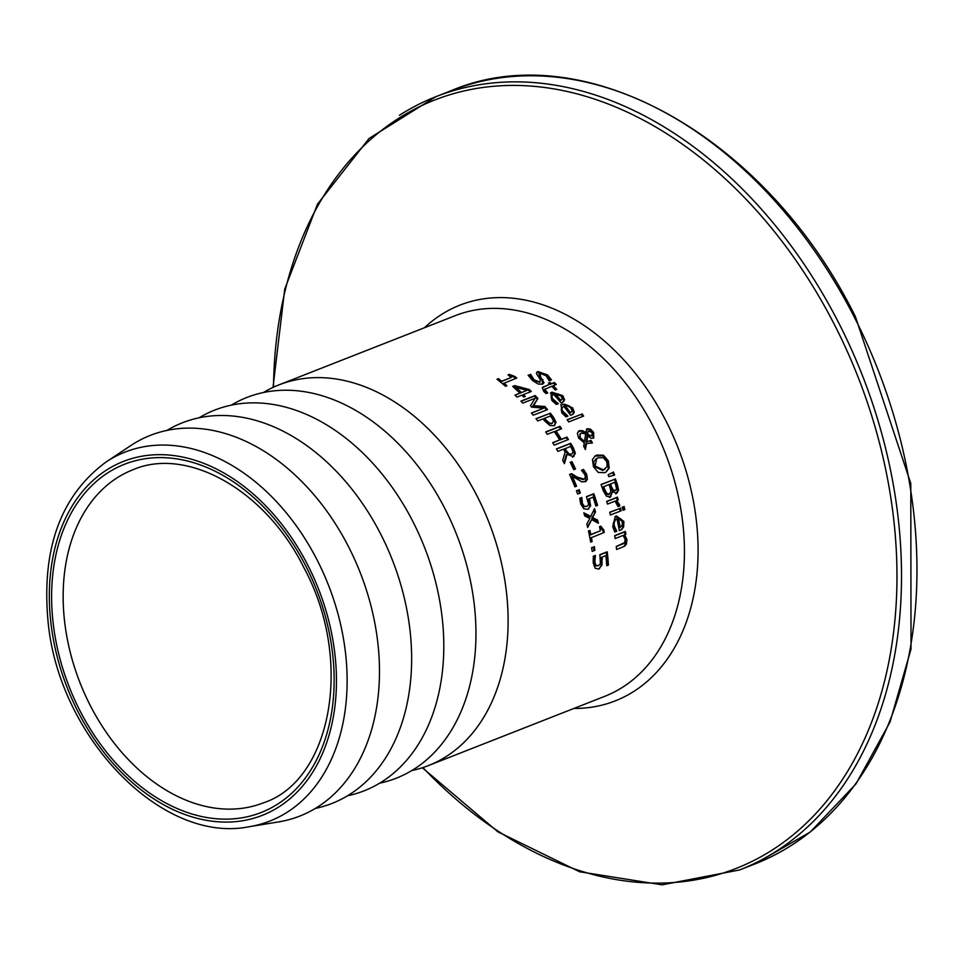 <?xml version="1.0" encoding="UTF-8"?>
<svg xmlns="http://www.w3.org/2000/svg" width="962" height="962" viewBox="0 0 962 962"><rect width="100%" height="100%" fill="white"/><g stroke="black" fill="none" stroke-linecap="round" stroke-linejoin="round"><path stroke-width="1.44" d="M602.068 557.022L601.971 565.163L598.701 569.035L595.105 568.217L593.193 562.806L593.313 556.216L595.346 555.423A204.497 145.25 68.6 0 1 595.37 555.651L594.853 562.217L596.043 565.367L598.472 565.704L600.42 563.504L599.855 554.677L607.214 551.791A204.497 145.25 68.6 0 1 608.441 565.067L606.757 565.728A204.497 145.25 -111.4 0 0 605.88 555.531L601.13 557.623L601.01 565.776L599.134 568.855M599.903 554.894L606.276 552.38A203.126 144.276 68.6 0 1 607.455 565.464M593.277 556.457L594.408 556.012A203.126 144.276 68.6 0 1 594.432 556.24L593.903 562.818L595.081 565.981L598.532 565.668M607.214 551.791L606.276 552.38M599.639 568.566L598.701 569.035M596.043 565.367L595.081 565.981M594.901 558.525L593.963 559.126M595.37 555.651L594.432 556.24M595.346 555.423L594.408 556.012M530.507 374.254A204.497 145.25 68.6 0 1 530.675 374.386L534.006 379.725L540.019 382.179L540.223 379.437L536.363 373.496L537.842 371.524L547.582 374.94L551.454 379.858L549.194 380.748A204.497 145.25 -111.4 0 0 549.037 380.591L546.079 375.721L540.391 373.496L540.355 376.322L543.987 382.744L542.532 384.211L538.059 383.994L532.527 380.519L528.114 375.18L529.557 374.855A203.126 144.276 68.6 0 1 529.725 374.988L533.08 380.315L539.766 382.347M528.234 375.372L529.557 374.855M530.675 374.386L529.725 374.988M536.82 372.15L546.656 375.529L550.553 380.435M540.391 373.496L539.093 374.278L539.429 376.912L542.051 380.315L542.604 384.175M552.909 394.709L551.815 396.476L552.609 398.797L558.249 403.571A204.497 145.25 68.6 0 1 558.357 403.691L556.385 404.461L551.887 400.541L550.865 392.736L551.947 392.195L562.722 395.61L564.586 399.687L563.443 401.803L561.087 402.922A204.497 145.25 -111.4 0 0 553.703 394.312L551.286 395.971L551.274 398.508L557.395 404.112M550.456 393.025L561.856 396.164L563.732 400.24L562.698 402.26M559.896 400.865L561.387 399.988L559.896 400.865A203.126 144.276 68.6 0 0 554.208 394.336L555.086 393.771A204.497 145.25 68.6 0 1 560.762 400.312L562.313 398.749L561.135 396.067L558.128 393.939L555.086 393.771M556.084 402.272L555.23 402.825M558.249 403.571L557.587 403.992M564.586 399.687L563.732 400.24M542.628 387.313L549.783 384.271A204.497 145.25 -111.4 0 0 548.448 382.936L549.049 382.924A203.126 144.276 68.6 0 1 550.384 384.259L553.463 383.044A203.126 144.276 68.6 0 1 555.266 384.884M549.951 382.359A204.497 145.25 68.6 0 1 551.274 383.682L554.365 382.479A204.497 145.25 68.6 0 1 556.313 384.463L553.234 385.678A204.497 145.25 68.6 0 1 556.757 389.394L555.254 389.983A204.497 145.25 -111.4 0 0 551.743 386.267L544.817 389.369L547.631 392.821A204.497 145.25 68.6 0 1 547.739 392.929L546.115 393.566L543.71 391.438L542.291 387.71L549.783 384.271M551.274 383.682L550.384 384.259M554.365 382.479L553.463 383.044M553.234 385.678L552.344 386.243A203.126 144.276 68.6 0 1 555.723 389.802M547.631 392.821L546.981 393.23M544.408 389.418L545.262 388.876L543.927 389.947L546.753 393.374M563.071 406.782L561.904 408.597L562.554 410.99L567.845 415.993A204.497 145.25 68.6 0 1 567.941 416.125L565.969 416.895L561.772 412.794L561.171 404.701L562.265 404.16L572.63 407.84L574.254 412.073L573.544 413.756L570.658 415.368A204.497 145.25 -111.4 0 0 563.876 406.385L561.435 408.056L561.303 410.69L567.003 416.534M560.774 404.99L564.586 404.208L569.576 406.156L571.789 408.381L573.412 412.614L572.282 414.694M569.624 413.215L571.091 412.337L569.624 413.215A203.126 144.276 68.6 0 0 564.393 406.385L565.247 405.844A204.497 145.25 68.6 0 1 570.466 412.674L572.065 411.075L571.055 408.297L568.217 406.048L565.247 405.844M565.788 414.634L564.947 415.175M567.845 415.993L567.183 416.426M574.254 412.073L573.412 412.614M585.63 432.431L587.301 428.703L590.367 429.076L593.578 432.299L593.746 437.999L590.993 438.227L587.722 435.978L586.784 441.774L591.053 440.392A204.497 145.25 68.6 0 1 592.424 442.881L586.495 443.578L585.437 449.543A204.497 145.25 -111.4 0 0 583.669 446.26L584.283 442.869L578.655 438.095L577.344 433.285L579.377 430.675L582.671 430.723L585.63 432.431L584.812 432.96L581.854 431.253L578.33 431.289M586.495 443.578L585.666 444.107L584.896 448.52M591.053 440.392L590.223 440.921A203.126 144.276 68.6 0 1 591.51 443.241M586.784 441.774L590.223 440.921M587.722 435.978L586.892 436.507L585.954 442.304M586.375 429.268L589.538 429.605L592.76 432.828L593.289 438.227M590.367 429.076L589.538 429.605M585.666 433.886L581.409 433.032L579.797 434.968L580.615 438.155L584.511 441.426L585.666 433.886M584.511 441.426L583.681 441.955L579.785 438.684L580.05 433.838L580.88 433.309M589.971 435.954L591.762 435.81L592.327 432.684L588.876 431.084L587.866 432.07L587.71 434.535L591.57 435.93M587.71 434.535L586.88 435.064L589.141 436.483M588.876 431.084L587.036 432.599L586.88 435.064M588.047 431.613L587.036 432.599L588.047 431.613M567.243 419.853L581.216 414.369A203.126 144.276 68.6 0 1 582.671 416.45M582.058 413.84A204.497 145.25 68.6 0 1 583.621 416.077L568.686 421.933A204.497 145.25 -111.4 0 0 567.123 419.697L581.216 414.369M615.331 478.848A204.497 145.25 68.6 0 1 617.315 484.379L618.59 490.151L616.654 493.398L612.566 491.642L610.281 497.029L606.349 496.079L603.174 490.452A204.497 145.25 -111.4 0 0 601.046 484.463L614.502 479.377A203.126 144.276 68.6 0 1 616.474 484.908L617.736 490.692L615.8 493.939M601.106 484.644L614.502 479.377M612.566 491.642L609.439 497.57M610.906 496.705L610.281 497.029M618.59 490.151L617.736 490.692M603.667 486.592A204.497 145.25 68.6 0 1 604.461 488.84L606.685 493.386L609.271 494.107L610.93 491.51L610.052 487.674A204.497 145.25 -111.4 0 0 608.946 484.511L602.825 487.121A203.126 144.276 68.6 0 1 603.619 489.381L605.844 493.927L608.417 494.648L609.403 494.047M608.417 494.648L609.018 494.348M606.685 493.386L605.844 493.927M610.533 483.886A204.497 145.25 68.6 0 1 611.64 487.049L613.203 490.091L615.439 490.548L616.582 488.888L615.656 484.908A204.497 145.25 -111.4 0 0 614.718 482.251L609.692 484.427A203.126 144.276 68.6 0 1 610.798 487.59L612.361 490.632L615.223 490.692M594.853 456.12L602.645 455.772L607.515 461.387L608.393 468.626L605.856 472.162M596.308 458.766L593.77 461.628L594.275 466.606L602.717 470.418L604.521 469.432M595.105 466.077L603.547 469.889L607.166 466.534L606.709 461.519L603.21 457.696L598.136 457.78L596.705 458.489L595.105 466.077M603.463 455.242L608.345 460.858L609.211 468.097L606.276 471.909L604.713 472.691L598.208 472.426L593.458 466.702L592.448 459.559L595.25 455.856L596.825 455.062L603.463 455.242L602.645 455.772M609.211 468.097L608.393 468.626M620.442 508.02A204.497 145.25 68.6 0 1 621.139 510.81L610.413 515.019A204.497 145.25 -111.4 0 0 609.716 512.229L619.576 508.561A203.126 144.276 68.6 0 1 620.225 511.171M609.764 512.421L619.576 508.561M608.14 474.843L612.602 472.51A203.126 144.276 68.6 0 1 613.696 475.3M613.431 471.981A204.497 145.25 68.6 0 1 614.634 475.048L608.838 476.623A204.497 145.25 -111.4 0 0 608.116 474.771L612.602 472.51M614.874 516.774L615.56 516.462L622.979 522.029L622.751 527.453L620.983 529.942M623.641 526.875L621.777 529.449L619.336 530.627A204.497 145.25 -111.4 0 0 616.967 518.819L615.271 519.973L614.105 522.931L614.309 525.925L616.702 531.144A204.497 145.25 68.6 0 1 616.726 531.313L614.766 532.082L612.746 526.587L615.295 516.486L616.438 515.909L623.869 521.464L623.641 526.875L622.751 527.453M616.702 531.144L615.969 531.613M615.476 529.256L614.574 529.822L615.8 531.721M616.137 519.24L614.333 520.61L613.191 523.845L614.574 529.822M618.338 518.277A204.497 145.25 68.6 0 1 620.189 527.26L622.161 525.432L622.354 521.873L620.791 518.819L617.46 518.843A203.126 144.276 68.6 0 1 619.3 527.825L620.382 527.176M619.3 527.825L619.961 527.477M616.618 500.517L619.564 504.689L619.805 505.832L617.929 506.565A204.497 145.25 -111.4 0 0 617.893 506.421L615.103 501.118L607.503 504.1A204.497 145.25 -111.4 0 0 606.697 501.382L617.424 497.162A204.497 145.25 68.6 0 1 618.217 499.891L615.764 501.07L618.939 506.385M606.745 501.563L616.57 497.703A203.126 144.276 68.6 0 1 617.315 500.252M617.424 497.162L616.57 497.703M624.675 534.812L626.947 539.574L626.418 544.071L624.542 546.26L616.606 549.482A204.497 145.25 -111.4 0 0 616.245 546.476L624.687 542.556L625.12 539.466L623.16 535.413L615.139 538.552A204.497 145.25 -111.4 0 0 614.67 535.618L625.396 531.409A204.497 145.25 68.6 0 1 625.865 534.343L623.761 535.401L626.118 541.678L624.049 546.536M616.281 546.693L623.761 543.145M624.687 542.556L622.979 543.891M625.396 531.409L624.482 531.986A203.126 144.276 68.6 0 1 624.915 534.716M614.706 535.822L624.482 531.986M622.222 507.335L623.184 506.95A203.126 144.276 68.6 0 1 623.929 509.932M624.049 506.397A204.497 145.25 68.6 0 1 624.855 509.571L622.979 510.305A204.497 145.25 -111.4 0 0 622.173 507.13L623.184 506.95M519.877 393.157A204.497 145.25 -111.4 0 0 512.71 386.411L514.73 385.618L529.353 389.562A204.497 145.25 68.6 0 1 531.289 391.498L523.436 394.576A204.497 145.25 68.6 0 1 525.288 396.452L523.749 397.053A204.497 145.25 -111.4 0 0 521.897 395.178L516.991 397.102A204.497 145.25 -111.4 0 0 514.971 395.093L519.877 393.157L515.127 395.25M515.993 387.397A204.497 145.25 68.6 0 1 521.416 392.556L527.008 390.368L515.993 387.397L515.079 387.987A203.126 144.276 68.6 0 1 520.514 393.133M523.436 394.576L522.546 395.142A203.126 144.276 68.6 0 1 524.242 396.861M529.353 389.562L528.451 390.139A203.126 144.276 68.6 0 1 530.23 391.907M514.73 385.618L513.804 386.219L528.451 390.139M512.89 386.568L513.804 386.219M521.416 392.556L527.008 390.368M503.908 383.104A204.497 145.25 68.6 0 1 506.95 385.714L505.495 386.291A204.497 145.25 -111.4 0 0 496.981 379.208L498.436 378.643A204.497 145.25 68.6 0 1 501.659 381.229L511.243 377.477A204.497 145.25 -111.4 0 0 508.02 374.879L509.319 374.362L514.983 376.539A204.497 145.25 68.6 0 1 516.786 378.042L502.97 383.706A203.126 144.276 68.6 0 1 505.832 386.159M508.213 375.036L514.033 377.152A203.126 144.276 68.6 0 1 515.656 378.487M497.174 379.377L497.474 379.256A203.126 144.276 68.6 0 1 500.709 381.842L511.243 377.477M509.319 374.362L508.357 374.988M514.983 376.539L514.033 377.152M501.659 381.229L500.709 381.842M498.436 378.643L497.474 379.256M543.71 408.165L531.649 407.118A204.497 145.25 -111.4 0 0 530.483 405.784L535.064 398.292L522.751 403.126A204.497 145.25 -111.4 0 0 520.899 401.142L535.185 395.526A204.497 145.25 68.6 0 1 537.902 398.448L533.585 405.639L544.973 406.529A204.497 145.25 68.6 0 1 547.522 409.632L533.237 415.235A204.497 145.25 -111.4 0 0 531.397 412.999L543.71 408.165L531.529 413.167M544.973 406.529L544.107 407.07A203.126 144.276 68.6 0 1 546.536 410.016M533.585 405.639L532.72 406.204L544.107 407.07M537.902 398.448L532.72 406.204M535.185 395.526L534.295 396.091A203.126 144.276 68.6 0 1 537.024 399.002M521.043 401.298L534.295 396.091M536.099 418.843L549.41 413.612A203.126 144.276 68.6 0 1 552.729 417.941L555.194 422.859L554.352 425.661M551.479 423.881L553.583 421.224L551.827 417.905A204.497 145.25 -111.4 0 0 550.384 416.005L544.684 418.242A204.497 145.25 68.6 0 1 545.875 419.805L549.482 423.184L548.629 423.725L552.32 423.352L549.482 423.184M544.684 418.242L543.843 418.783A203.126 144.276 68.6 0 1 545.033 420.346L548.629 423.725M550.264 413.071A204.497 145.25 68.6 0 1 553.583 417.4L556.036 422.33L554.112 425.769L549.843 425.469L544.54 420.827A204.497 145.25 -111.4 0 0 543.073 418.879L537.734 420.971A204.497 145.25 -111.4 0 0 535.978 418.686L549.41 413.612M554.809 425.42L554.112 425.769M567.063 454.353L564.417 463.636A204.497 145.25 -111.4 0 0 562.698 460.293L565.151 452.032A204.497 145.25 -111.4 0 0 563.528 449.158L557.84 451.394A204.497 145.25 -111.4 0 0 556.409 448.893L570.707 443.29A204.497 145.25 68.6 0 1 573.46 448.136L575.336 453.27L573.364 456.673L567.063 454.353L566.233 454.87L563.985 462.794M570.707 443.29L569.877 443.819A203.126 144.276 68.6 0 1 572.643 448.653L574.518 453.799L572.534 457.203M574.001 456.349L573.364 456.673M556.505 449.062L569.877 443.819M565.115 448.532A204.497 145.25 68.6 0 1 566.353 450.733L568.975 453.872L571.813 454.076L573.063 452.128L571.897 448.917A204.497 145.25 -111.4 0 0 570.49 446.428L564.297 449.062A203.126 144.276 68.6 0 1 565.536 451.262L568.157 454.401L571.729 454.136M568.975 453.872L568.157 454.401M555.976 430.904A204.497 145.25 68.6 0 1 561.363 439.273L566.967 437.073A204.497 145.25 68.6 0 1 568.47 439.514L554.172 445.129A204.497 145.25 -111.4 0 0 552.681 442.676L559.668 439.935A204.497 145.25 -111.4 0 0 554.292 431.565L547.294 434.319A204.497 145.25 -111.4 0 0 545.682 431.938L559.968 426.322A204.497 145.25 68.6 0 1 561.58 428.703L555.146 431.433A203.126 144.276 68.6 0 1 560.533 439.802L566.137 437.602A203.126 144.276 68.6 0 1 567.544 439.887M545.791 432.094L559.138 426.863A203.126 144.276 68.6 0 1 560.642 429.076M552.777 442.845L559.668 439.935M559.968 426.322L559.138 426.863M561.363 439.273L560.533 439.802M566.967 437.073L566.137 437.602M571.921 461.592A204.497 145.25 68.6 0 1 575.504 468.999L573.773 469.684A204.497 145.25 -111.4 0 0 570.177 462.265L571.091 462.109A203.126 144.276 68.6 0 1 574.603 469.36M570.262 462.433L571.091 462.109M572.366 476.286A204.497 145.25 68.6 0 1 576.539 486.219L574.891 486.868A204.497 145.25 -111.4 0 0 569.588 474.434L571.62 473.641L577.2 477.116L583.982 479.1L585.365 477.392L584.896 474.699L581.541 470.406A204.497 145.25 -111.4 0 0 581.481 470.262L583.513 469.456L586.628 474.242L587.433 479.1L585.882 481.493L581.926 481.902L572.366 476.286L571.548 476.815A203.126 144.276 68.6 0 1 575.637 486.568M581.577 470.43L582.695 469.985L585.81 474.771L585.449 481.734M569.672 474.603L570.791 474.158L576.37 477.645L583.152 479.629L583.946 479.124M583.513 469.456L582.695 469.985M571.62 473.641L570.791 474.158M579.124 489.646A204.497 145.25 68.6 0 1 580.375 492.965L577.633 494.047A204.497 145.25 -111.4 0 0 576.394 490.728L578.294 490.187A203.126 144.276 68.6 0 1 579.473 493.326M576.454 490.897L578.294 490.187M589.249 498.593L590.644 505.784L587.854 509.343L583.85 508.802L580.783 504.112L579.737 498.268L581.757 497.474A204.497 145.25 68.6 0 1 581.83 497.679L582.455 503.511L584.307 506.24L586.976 506.421L588.66 504.401L586.447 496.62L593.819 493.734A204.497 145.25 68.6 0 1 597.57 505.399L595.887 506.06A204.497 145.25 -111.4 0 0 593.061 497.101L588.407 499.134L589.79 506.325L588.323 509.138M586.543 496.789L592.977 494.264A203.126 144.276 68.6 0 1 596.668 505.759M579.737 498.472L580.916 498.015A203.126 144.276 68.6 0 1 580.988 498.22L581.613 504.052L583.465 506.782L587.097 506.373M593.819 493.734L592.977 494.264M588.78 508.886L587.854 509.343M584.307 506.24L583.465 506.782M581.842 500.252L581 500.781M581.83 497.679L580.988 498.22M581.757 497.474L580.916 498.015M590.716 516.378L594.552 508.657A204.497 145.25 68.6 0 1 595.502 512.012L592.58 517.544L597.618 520.069A204.497 145.25 68.6 0 1 598.388 523.268L591.69 519.612L587.662 527.477A204.497 145.25 -111.4 0 0 586.832 524.037L589.838 518.434L584.704 515.921A204.497 145.25 -111.4 0 0 583.814 512.806L590.716 516.378L589.85 516.931L584.138 513.961M591.69 519.612L587.469 526.695M597.618 520.069L596.753 520.634A203.126 144.276 68.6 0 1 597.234 522.619M592.58 517.544L591.714 518.097L596.753 520.634M595.502 512.012L591.714 518.097M593.915 509.944A203.126 144.276 68.6 0 1 594.648 512.554M591.377 537.469A204.497 145.25 68.6 0 1 592.123 541.546L590.668 542.111A204.497 145.25 -111.4 0 0 588.455 531.012L589.922 530.447A204.497 145.25 68.6 0 1 590.788 534.535L600.372 530.783A204.497 145.25 -111.4 0 0 599.494 526.683L600.805 526.166L603.787 530.05A204.497 145.25 68.6 0 1 604.256 532.419L590.476 538.047A203.126 144.276 68.6 0 1 591.185 541.907M599.542 526.875L602.897 530.615A203.126 144.276 68.6 0 1 603.318 532.78M588.503 531.216L589.045 531A203.126 144.276 68.6 0 1 589.898 535.112L600.372 530.783M600.805 526.166L599.927 526.731M603.787 530.05L602.897 530.615M590.788 534.535L589.898 535.112M589.922 530.447L589.045 531M594.324 546.56A204.497 145.25 68.6 0 1 594.877 550.324L592.147 551.394A204.497 145.25 -111.4 0 0 591.582 547.631L593.41 547.15A203.126 144.276 68.6 0 1 593.927 550.697M591.618 547.847L593.41 547.15M411.808 770.538A204.497 145.25 -111.4 0 0 428.415 765.584A204.497 145.25 -111.4 0 0 446.38 756.421A204.497 145.25 -111.4 0 0 483.357 509.09A204.497 145.25 -111.4 0 0 278.92 384.896A204.497 145.25 -111.4 0 0 263.372 392.556M249.218 826.707L278.463 821.933A204.497 145.25 -111.4 0 0 317.761 806.926A204.497 145.25 -111.4 0 0 348.605 546.861A204.497 145.25 -111.4 0 0 132.323 444.564A204.497 145.25 -111.4 0 0 130.7 445.634L106.012 462.037C60.774 495.526 41.438 548.556 48.028 621.103C58.357 736.627 161.712 844.552 249.218 826.707A198.172 140.765 -111.4 0 0 287.301 812.168A198.172 140.765 -111.4 0 0 317.195 560.125A198.172 140.765 -111.4 0 0 107.6 461.002A198.172 140.765 -111.4 0 0 106.012 462.037M379.641 783.176A204.497 145.25 -111.4 0 0 414.225 769.047A204.497 145.25 -111.4 0 0 445.971 510.738A204.497 145.25 -111.4 0 0 231.217 405.182M347.486 795.802A204.497 145.25 -111.4 0 0 382.07 781.673A204.497 145.25 -111.4 0 0 413.816 523.364A204.497 145.25 -111.4 0 0 199.062 417.809M315.332 808.429A204.497 145.25 -111.4 0 0 349.915 794.299A204.497 145.25 -111.4 0 0 381.661 536.002A204.497 145.25 -111.4 0 0 166.907 430.447M602.38 559.175L601.43 559.788M601.971 565.163L601.01 565.776M594.853 562.217L593.903 562.818M534.006 379.725L533.08 380.315M547.582 374.94L546.656 375.529M542.965 379.725L542.051 380.315M540.355 376.322L539.429 376.912M553.439 399.903L552.573 400.457M562.722 395.61L561.856 396.164M551.947 392.195L551.07 392.749M543.843 386.604L542.941 387.181M545.767 391.33L544.877 391.895M563.323 412.145L562.469 412.686M572.63 407.84L571.789 408.381M562.265 404.16L561.411 404.701M579.377 430.675L578.547 431.204M582.671 430.723L581.854 431.253M593.578 432.299L592.76 432.828M580.615 438.155L579.785 438.684M617.315 484.379L616.474 484.908M604.461 488.84L603.619 489.381M613.203 490.091L612.361 490.632M611.64 487.049L610.798 487.59M603.547 469.889L602.717 470.418M596.825 455.062L595.995 455.591M608.345 460.858L607.515 461.387M616.438 515.909L615.56 516.462M623.869 521.464L622.979 522.029M614.309 525.925L613.419 526.491M619.564 504.689L618.698 505.242M622.366 544.071L621.428 544.66M626.947 539.574L626.021 540.163M545.875 419.805L545.033 420.346M553.583 417.4L552.729 417.941M556.036 422.33L555.194 422.859M575.336 453.27L574.518 453.799M573.46 448.136L572.643 448.653M566.353 450.733L565.536 451.262M586.628 474.242L585.81 474.771M577.2 477.116L576.37 477.645M589.971 500.493L589.117 501.022M590.644 505.784L589.79 506.325M582.455 503.511L581.613 504.052M278.92 384.896L455.242 315.656A204.497 145.25 68.6 0 1 653.559 427.116A204.497 145.25 68.6 0 1 622.703 687.181A204.497 145.25 68.6 0 1 604.737 696.344L428.415 765.584M117.148 477.801A178.86 127.044 68.6 0 1 132.864 469.781C186.676 446.308 265.356 489.514 303.98 567.845C354.196 660.581 331.265 780.495 263.624 802.753A178.86 127.044 68.6 0 1 84.8 694.131A178.86 127.044 68.6 0 1 117.148 477.801M791.57 845.273A415.392 295.045 68.6 0 1 755.074 863.888L810.269 832.01L855.939 783.97L890.03 722.041L911.026 649.037L910.786 483.417L855.422 316.702C766.882 137.205 584.162 34.163 451.406 90.584A415.392 295.045 68.6 0 1 854.244 316.991A415.392 295.045 68.6 0 1 791.57 845.273M755.074 863.888L739.622 869.949A415.392 295.045 -111.4 0 0 776.118 851.334A415.392 295.045 -111.4 0 0 838.792 323.052A415.392 295.045 -111.4 0 0 435.954 96.657A415.392 295.045 -111.4 0 0 399.458 115.272M273.521 387.193A412.698 293.133 68.6 0 1 398.16 118.639A412.698 293.133 68.6 0 1 834.655 325.084A412.698 293.133 68.6 0 1 772.378 849.939A412.698 293.133 68.6 0 1 422.895 767.568M573.929 708.441A212.566 150.986 -111.4 0 0 633.91 691.365A212.566 150.986 -111.4 0 0 665.993 421.031A212.566 150.986 -111.4 0 0 441.173 314.706A212.566 150.986 -111.4 0 0 424.434 327.753M305.904 566.221A187.037 132.852 -111.4 0 0 108.081 472.655A187.037 132.852 -111.4 0 0 79.858 710.533A187.037 132.852 -111.4 0 0 277.681 804.088A187.037 132.852 -111.4 0 0 305.904 566.221M279.064 806.793A190.091 135.017 68.6 0 1 78.018 711.7A190.091 135.017 68.6 0 1 106.698 469.961A190.091 135.017 68.6 0 1 307.744 565.043A190.091 135.017 68.6 0 1 279.064 806.793M588.455 431.289L587.638 431.818M596.705 458.489L595.875 459.018M604.954 469.179L604.124 469.709M451.406 90.584L435.954 96.657L369.059 138.468L317.484 204.172L284.74 289.129L273.004 387.433M422.342 767.748L497.835 831.805L579.641 871.776L662.145 884.836L739.622 869.949"/></g></svg>
